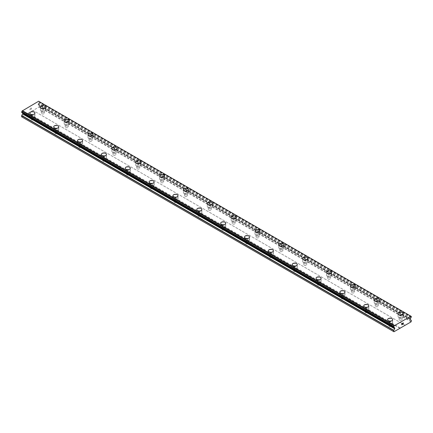 <?xml version="1.0" encoding="UTF-8"?>
<svg xmlns="http://www.w3.org/2000/svg" width="433" height="433" viewBox="0 0 433 433"><rect width="100%" height="100%" fill="white"/><g stroke="black" fill="none" stroke-linecap="round" stroke-linejoin="round"><path stroke-width="0.32" stroke-dasharray="2.17 1.62" d="M41.801 113.722A1.515 0.877 0 0 0 43.457 113.911A1.515 0.877 0 0 0 44.393 113.1A1.515 0.877 0 0 0 43.95 112.483A1.515 0.877 0 0 0 42.293 112.293A1.515 0.877 0 0 0 41.357 113.1A1.515 0.877 0 0 0 41.801 113.722M41.801 110.583A1.515 0.877 0 0 0 43.457 110.772A1.515 0.877 0 0 0 44.393 109.96A1.515 0.877 0 0 0 43.95 109.343A1.515 0.877 0 0 0 42.293 109.154A1.515 0.877 0 0 0 41.357 109.96A1.515 0.877 0 0 0 41.801 110.583M45.405 107.048L45.405 107.043A2.528 1.461 180 0 1 45.405 107.048A2.528 1.461 180 0 1 43.847 108.396A2.528 1.461 180 0 1 41.086 108.082A2.528 1.461 180 0 1 40.345 107.048A2.528 1.461 180 0 1 40.345 107.043L40.345 107.048M65.654 127.491A1.515 0.877 0 0 0 67.304 127.681A1.515 0.877 0 0 0 68.241 126.869A1.515 0.877 0 0 0 67.797 126.252A1.515 0.877 0 0 0 66.146 126.063A1.515 0.877 0 0 0 65.21 126.869A1.515 0.877 0 0 0 65.654 127.491M65.654 124.352A1.515 0.877 0 0 0 67.304 124.542A1.515 0.877 0 0 0 68.241 123.73A1.515 0.877 0 0 0 67.797 123.113A1.515 0.877 0 0 0 66.146 122.923A1.515 0.877 0 0 0 65.21 123.73A1.515 0.877 0 0 0 65.654 124.352M69.253 120.818L69.253 120.812A2.528 1.461 180 0 1 69.253 120.818A2.528 1.461 180 0 1 67.694 122.166A2.528 1.461 180 0 1 64.939 121.852A2.528 1.461 180 0 1 64.198 120.818A2.528 1.461 180 0 1 64.198 120.812L64.198 120.812M89.501 141.261A1.515 0.877 0 0 0 91.157 141.45A1.515 0.877 0 0 0 92.094 140.638A1.515 0.877 0 0 0 91.65 140.021A1.515 0.877 0 0 0 89.994 139.832A1.515 0.877 0 0 0 89.057 140.638A1.515 0.877 0 0 0 89.501 141.261M89.501 138.122A1.515 0.877 0 0 0 91.157 138.311A1.515 0.877 0 0 0 92.094 137.499A1.515 0.877 0 0 0 91.65 136.882A1.515 0.877 0 0 0 89.994 136.693A1.515 0.877 0 0 0 89.057 137.499A1.515 0.877 0 0 0 89.501 138.122M93.106 134.587L93.106 134.582A2.528 1.461 180 0 1 93.106 134.587A2.528 1.461 180 0 1 91.542 135.935A2.528 1.461 180 0 1 88.787 135.621A2.528 1.461 180 0 1 88.045 134.587A2.528 1.461 180 0 1 88.045 134.582L88.045 134.582M113.349 155.03A1.515 0.877 0 0 0 115.005 155.22A1.515 0.877 0 0 0 115.941 154.408A1.515 0.877 0 0 0 115.497 153.791A1.515 0.877 0 0 0 113.841 153.601A1.515 0.877 0 0 0 112.905 154.408A1.515 0.877 0 0 0 113.349 155.03M113.349 151.891A1.515 0.877 0 0 0 115.005 152.08A1.515 0.877 0 0 0 115.941 151.269A1.515 0.877 0 0 0 115.497 150.652A1.515 0.877 0 0 0 113.841 150.462A1.515 0.877 0 0 0 112.905 151.269A1.515 0.877 0 0 0 113.349 151.891M116.953 148.357L116.953 148.351A2.528 1.461 180 0 1 116.953 148.357A2.528 1.461 180 0 1 115.394 149.704A2.528 1.461 180 0 1 112.634 149.39A2.528 1.461 180 0 1 111.893 148.357A2.528 1.461 180 0 1 111.893 148.351L111.893 148.351M137.201 168.8A1.515 0.877 0 0 0 138.852 168.989A1.515 0.877 0 0 0 139.794 168.177A1.515 0.877 0 0 0 139.345 167.56A1.515 0.877 0 0 0 137.694 167.371A1.515 0.877 0 0 0 136.758 168.177A1.515 0.877 0 0 0 137.201 168.8M137.201 165.66A1.515 0.877 0 0 0 138.852 165.85A1.515 0.877 0 0 0 139.794 165.038A1.515 0.877 0 0 0 139.345 164.421A1.515 0.877 0 0 0 137.694 164.231A1.515 0.877 0 0 0 136.758 165.038A1.515 0.877 0 0 0 137.201 165.66M140.801 162.126L140.801 162.121A2.528 1.461 180 0 1 140.801 162.126A2.528 1.461 180 0 1 139.242 163.474A2.528 1.461 180 0 1 136.487 163.16A2.528 1.461 180 0 1 135.746 162.126A2.528 1.461 180 0 1 135.746 162.121L135.746 162.121M161.049 182.569A1.515 0.877 0 0 0 162.705 182.758A1.515 0.877 0 0 0 163.642 181.947A1.515 0.877 0 0 0 163.198 181.33A1.515 0.877 0 0 0 161.541 181.14A1.515 0.877 0 0 0 160.605 181.947A1.515 0.877 0 0 0 161.049 182.569M161.049 179.43A1.515 0.877 0 0 0 162.705 179.619A1.515 0.877 0 0 0 163.642 178.807A1.515 0.877 0 0 0 163.198 178.19A1.515 0.877 0 0 0 161.541 178.001A1.515 0.877 0 0 0 160.605 178.807A1.515 0.877 0 0 0 161.049 179.43M164.654 175.895L164.654 175.89A2.528 1.461 180 0 1 164.654 175.895A2.528 1.461 180 0 1 163.089 177.243A2.528 1.461 180 0 1 160.334 176.929A2.528 1.461 180 0 1 159.593 175.895A2.528 1.461 180 0 1 159.593 175.89L159.593 175.895M184.902 196.338A1.515 0.877 0 0 0 186.553 196.528A1.515 0.877 0 0 0 187.489 195.716A1.515 0.877 0 0 0 187.045 195.099A1.515 0.877 0 0 0 185.394 194.91A1.515 0.877 0 0 0 184.453 195.716A1.515 0.877 0 0 0 184.902 196.338M184.902 193.199A1.515 0.877 0 0 0 186.553 193.389A1.515 0.877 0 0 0 187.489 192.577A1.515 0.877 0 0 0 187.045 191.96A1.515 0.877 0 0 0 185.394 191.77A1.515 0.877 0 0 0 184.453 192.577A1.515 0.877 0 0 0 184.902 193.199M188.501 189.665L188.501 189.659A2.528 1.461 180 0 1 188.501 189.665A2.528 1.461 180 0 1 186.942 191.013A2.528 1.461 180 0 1 184.182 190.699A2.528 1.461 180 0 1 183.44 189.665A2.528 1.461 180 0 1 183.44 189.659L183.44 189.659M208.749 210.108A1.515 0.877 0 0 0 210.406 210.297A1.515 0.877 0 0 0 211.342 209.485A1.515 0.877 0 0 0 210.898 208.868A1.515 0.877 0 0 0 209.242 208.679A1.515 0.877 0 0 0 208.305 209.485A1.515 0.877 0 0 0 208.749 210.108M208.749 206.969A1.515 0.877 0 0 0 210.406 207.158A1.515 0.877 0 0 0 211.342 206.346A1.515 0.877 0 0 0 210.898 205.729A1.515 0.877 0 0 0 209.242 205.54A1.515 0.877 0 0 0 208.305 206.346A1.515 0.877 0 0 0 208.749 206.969M212.354 203.434L212.354 203.429A2.528 1.461 180 0 1 212.354 203.434A2.528 1.461 180 0 1 210.79 204.782A2.528 1.461 180 0 1 208.035 204.468A2.528 1.461 180 0 1 207.293 203.434A2.528 1.461 180 0 1 207.293 203.429L207.293 203.429M232.597 223.877A1.515 0.877 0 0 0 234.253 224.067A1.515 0.877 0 0 0 235.189 223.255A1.515 0.877 0 0 0 234.746 222.638A1.515 0.877 0 0 0 233.089 222.448A1.515 0.877 0 0 0 232.153 223.255A1.515 0.877 0 0 0 232.597 223.877M232.597 220.738A1.515 0.877 0 0 0 234.253 220.927A1.515 0.877 0 0 0 235.189 220.116A1.515 0.877 0 0 0 234.746 219.499A1.515 0.877 0 0 0 233.089 219.309A1.515 0.877 0 0 0 232.153 220.116A1.515 0.877 0 0 0 232.597 220.738M236.201 217.204L236.201 217.198A2.528 1.461 180 0 1 236.201 217.204A2.528 1.461 180 0 1 234.637 218.551A2.528 1.461 180 0 1 231.882 218.237A2.528 1.461 180 0 1 231.141 217.204A2.528 1.461 180 0 1 231.141 217.198L231.141 217.198M256.45 237.647A1.515 0.877 0 0 0 258.1 237.836A1.515 0.877 0 0 0 259.037 237.024A1.515 0.877 0 0 0 258.593 236.407A1.515 0.877 0 0 0 256.942 236.218A1.515 0.877 0 0 0 256.006 237.024A1.515 0.877 0 0 0 256.45 237.647M256.45 234.507A1.515 0.877 0 0 0 258.1 234.697A1.515 0.877 0 0 0 259.037 233.885A1.515 0.877 0 0 0 258.593 233.268A1.515 0.877 0 0 0 256.942 233.073A1.515 0.877 0 0 0 256.006 233.885A1.515 0.877 0 0 0 256.45 234.507M260.049 230.973L260.049 230.968A2.528 1.461 180 0 1 260.049 230.973A2.528 1.461 180 0 1 258.49 232.321A2.528 1.461 180 0 1 255.73 232.007A2.528 1.461 180 0 1 254.994 230.973A2.528 1.461 180 0 1 254.994 230.968L254.994 230.968M280.297 251.416A1.515 0.877 0 0 0 281.953 251.605A1.515 0.877 0 0 0 282.89 250.794A1.515 0.877 0 0 0 282.446 250.177A1.515 0.877 0 0 0 280.79 249.987A1.515 0.877 0 0 0 279.853 250.794A1.515 0.877 0 0 0 280.297 251.416M280.297 248.277A1.515 0.877 0 0 0 281.953 248.466A1.515 0.877 0 0 0 282.89 247.654A1.515 0.877 0 0 0 282.446 247.037A1.515 0.877 0 0 0 280.79 246.842A1.515 0.877 0 0 0 279.853 247.654A1.515 0.877 0 0 0 280.297 248.277M283.902 244.742L283.902 244.737A2.528 1.461 180 0 1 283.902 244.742A2.528 1.461 180 0 1 282.338 246.09A2.528 1.461 180 0 1 279.583 245.776A2.528 1.461 180 0 1 278.841 244.742A2.528 1.461 180 0 1 278.841 244.737L278.841 244.742M304.145 265.185A1.515 0.877 0 0 0 305.801 265.375A1.515 0.877 0 0 0 306.737 264.563A1.515 0.877 0 0 0 306.293 263.946A1.515 0.877 0 0 0 304.637 263.757A1.515 0.877 0 0 0 303.701 264.563A1.515 0.877 0 0 0 304.145 265.185M304.145 262.046A1.515 0.877 0 0 0 305.801 262.236A1.515 0.877 0 0 0 306.737 261.424A1.515 0.877 0 0 0 306.293 260.807A1.515 0.877 0 0 0 304.637 260.612A1.515 0.877 0 0 0 303.701 261.424A1.515 0.877 0 0 0 304.145 262.046M307.749 258.512L307.749 258.506A2.528 1.461 180 0 1 307.749 258.512A2.528 1.461 180 0 1 306.191 259.86A2.528 1.461 180 0 1 303.43 259.546A2.528 1.461 180 0 1 302.689 258.512A2.528 1.461 180 0 1 302.689 258.506L302.689 258.506M327.998 278.955A1.515 0.877 0 0 0 329.648 279.144A1.515 0.877 0 0 0 330.585 278.332A1.515 0.877 0 0 0 330.141 277.715A1.515 0.877 0 0 0 328.49 277.526A1.515 0.877 0 0 0 327.554 278.332A1.515 0.877 0 0 0 327.998 278.955M327.998 275.816A1.515 0.877 0 0 0 329.648 276.005A1.515 0.877 0 0 0 330.585 275.193A1.515 0.877 0 0 0 330.141 274.576A1.515 0.877 0 0 0 328.49 274.381A1.515 0.877 0 0 0 327.554 275.193A1.515 0.877 0 0 0 327.998 275.816M331.597 272.281L331.597 272.276A2.528 1.461 180 0 1 331.597 272.281A2.528 1.461 180 0 1 330.038 273.629A2.528 1.461 180 0 1 327.283 273.315A2.528 1.461 180 0 1 326.542 272.281A2.528 1.461 180 0 1 326.542 272.276L326.542 272.276M351.845 292.724A1.515 0.877 0 0 0 353.501 292.914A1.515 0.877 0 0 0 354.438 292.102A1.515 0.877 0 0 0 353.994 291.485A1.515 0.877 0 0 0 352.338 291.295A1.515 0.877 0 0 0 351.401 292.102A1.515 0.877 0 0 0 351.845 292.724M351.845 289.585A1.515 0.877 0 0 0 353.501 289.774A1.515 0.877 0 0 0 354.438 288.963A1.515 0.877 0 0 0 353.994 288.346A1.515 0.877 0 0 0 352.338 288.151A1.515 0.877 0 0 0 351.401 288.963A1.515 0.877 0 0 0 351.845 289.585M355.45 286.051L355.45 286.045A2.528 1.461 180 0 1 355.45 286.051A2.528 1.461 180 0 1 353.885 287.398A2.528 1.461 180 0 1 351.131 287.084A2.528 1.461 180 0 1 350.389 286.051A2.528 1.461 180 0 1 350.389 286.045L350.389 286.045M375.692 306.494A1.515 0.877 0 0 0 377.349 306.683A1.515 0.877 0 0 0 378.285 305.871A1.515 0.877 0 0 0 377.841 305.254A1.515 0.877 0 0 0 376.185 305.059A1.515 0.877 0 0 0 375.249 305.871A1.515 0.877 0 0 0 375.692 306.494M375.692 303.354A1.515 0.877 0 0 0 377.349 303.544A1.515 0.877 0 0 0 378.285 302.732A1.515 0.877 0 0 0 377.841 302.115A1.515 0.877 0 0 0 376.185 301.92A1.515 0.877 0 0 0 375.249 302.732A1.515 0.877 0 0 0 375.692 303.354M379.297 299.82L379.297 299.815A2.528 1.461 180 0 1 379.297 299.82A2.528 1.461 180 0 1 377.738 301.168A2.528 1.461 180 0 1 374.978 300.854A2.528 1.461 180 0 1 374.236 299.82A2.528 1.461 180 0 1 374.236 299.815L374.236 299.815M399.545 320.263A1.515 0.877 0 0 0 401.196 320.452A1.515 0.877 0 0 0 402.138 319.641A1.515 0.877 0 0 0 401.689 319.024A1.515 0.877 0 0 0 400.038 318.829A1.515 0.877 0 0 0 399.102 319.641A1.515 0.877 0 0 0 399.545 320.263M399.545 317.124A1.515 0.877 0 0 0 401.196 317.313A1.515 0.877 0 0 0 402.138 316.501A1.515 0.877 0 0 0 401.689 315.884A1.515 0.877 0 0 0 400.038 315.689A1.515 0.877 0 0 0 399.102 316.501A1.515 0.877 0 0 0 399.545 317.124M403.15 313.589L403.15 313.584A2.528 1.461 180 0 1 403.15 313.589A2.528 1.461 180 0 1 401.586 314.937A2.528 1.461 180 0 1 398.831 314.623A2.528 1.461 180 0 1 398.089 313.589A2.528 1.461 180 0 1 398.089 313.584L398.089 313.589M31.311 119.779A1.515 0.877 0 0 0 32.962 119.968A1.515 0.877 0 0 0 33.898 119.162A1.515 0.877 0 0 0 33.455 118.539A1.515 0.877 0 0 0 31.804 118.35A1.515 0.877 0 0 0 30.862 119.162A1.515 0.877 0 0 0 31.311 119.779M31.311 116.639A1.515 0.877 0 0 0 32.962 116.829A1.515 0.877 0 0 0 33.898 116.022A1.515 0.877 0 0 0 33.455 115.4A1.515 0.877 0 0 0 31.804 115.21A1.515 0.877 0 0 0 30.862 116.022A1.515 0.877 0 0 0 31.311 116.639M34.911 113.105L34.911 113.105A2.528 1.461 180 0 1 33.352 114.453A2.528 1.461 180 0 1 30.591 114.139A2.528 1.461 180 0 1 29.85 113.105L29.85 113.1M55.159 133.548A1.515 0.877 0 0 0 56.815 133.737A1.515 0.877 0 0 0 57.751 132.931A1.515 0.877 0 0 0 57.308 132.309A1.515 0.877 0 0 0 55.651 132.119A1.515 0.877 0 0 0 54.715 132.931A1.515 0.877 0 0 0 55.159 133.548M55.159 130.409A1.515 0.877 0 0 0 56.815 130.598A1.515 0.877 0 0 0 57.751 129.786A1.515 0.877 0 0 0 57.308 129.169A1.515 0.877 0 0 0 55.651 128.98A1.515 0.877 0 0 0 54.715 129.786A1.515 0.877 0 0 0 55.159 130.409M58.764 126.874L58.764 126.874A2.528 1.461 180 0 1 57.199 128.222A2.528 1.461 180 0 1 54.444 127.908A2.528 1.461 180 0 1 53.703 126.874L53.703 126.869M79.006 147.317A1.515 0.877 0 0 0 80.662 147.507A1.515 0.877 0 0 0 81.599 146.7A1.515 0.877 0 0 0 81.155 146.078A1.515 0.877 0 0 0 79.499 145.889A1.515 0.877 0 0 0 78.562 146.7A1.515 0.877 0 0 0 79.006 147.317M79.006 144.178A1.515 0.877 0 0 0 80.662 144.368A1.515 0.877 0 0 0 81.599 143.556A1.515 0.877 0 0 0 81.155 142.939A1.515 0.877 0 0 0 79.499 142.749A1.515 0.877 0 0 0 78.562 143.556A1.515 0.877 0 0 0 79.006 144.178M82.611 140.644L82.611 140.644A2.528 1.461 180 0 1 81.047 141.992A2.528 1.461 180 0 1 78.292 141.678A2.528 1.461 180 0 1 77.55 140.644L77.55 140.638M102.859 161.087A1.515 0.877 0 0 0 104.51 161.276A1.515 0.877 0 0 0 105.446 160.47A1.515 0.877 0 0 0 105.002 159.847A1.515 0.877 0 0 0 103.352 159.658A1.515 0.877 0 0 0 102.415 160.47A1.515 0.877 0 0 0 102.859 161.087M102.859 157.948A1.515 0.877 0 0 0 104.51 158.137A1.515 0.877 0 0 0 105.446 157.325A1.515 0.877 0 0 0 105.002 156.708A1.515 0.877 0 0 0 103.352 156.519A1.515 0.877 0 0 0 102.415 157.325A1.515 0.877 0 0 0 102.859 157.948M106.458 154.413L106.458 154.413A2.528 1.461 180 0 1 104.9 155.761A2.528 1.461 180 0 1 102.139 155.447A2.528 1.461 180 0 1 101.403 154.413L101.403 154.408M126.707 174.856A1.515 0.877 0 0 0 128.363 175.046A1.515 0.877 0 0 0 129.299 174.239A1.515 0.877 0 0 0 128.855 173.617A1.515 0.877 0 0 0 127.199 173.427A1.515 0.877 0 0 0 126.263 174.239A1.515 0.877 0 0 0 126.707 174.856M126.707 171.717A1.515 0.877 0 0 0 128.363 171.906A1.515 0.877 0 0 0 129.299 171.095A1.515 0.877 0 0 0 128.855 170.478A1.515 0.877 0 0 0 127.199 170.288A1.515 0.877 0 0 0 126.263 171.095A1.515 0.877 0 0 0 126.707 171.717M130.311 168.177L130.311 168.183A2.528 1.461 180 0 1 128.747 169.53A2.528 1.461 180 0 1 125.992 169.216A2.528 1.461 180 0 1 125.251 168.183L125.251 168.177M150.554 188.626A1.515 0.877 0 0 0 152.21 188.815A1.515 0.877 0 0 0 153.147 188.009A1.515 0.877 0 0 0 152.703 187.386A1.515 0.877 0 0 0 151.047 187.197A1.515 0.877 0 0 0 150.11 188.009A1.515 0.877 0 0 0 150.554 188.626M150.554 185.486A1.515 0.877 0 0 0 152.21 185.676A1.515 0.877 0 0 0 153.147 184.864A1.515 0.877 0 0 0 152.703 184.247A1.515 0.877 0 0 0 151.047 184.057A1.515 0.877 0 0 0 150.11 184.864A1.515 0.877 0 0 0 150.554 185.486M154.159 181.952L154.159 181.952A2.528 1.461 180 0 1 152.6 183.3A2.528 1.461 180 0 1 149.84 182.986A2.528 1.461 180 0 1 149.098 181.952L149.098 181.947M174.407 202.395A1.515 0.877 0 0 0 176.058 202.584A1.515 0.877 0 0 0 176.994 201.773A1.515 0.877 0 0 0 176.55 201.156A1.515 0.877 0 0 0 174.9 200.966A1.515 0.877 0 0 0 173.963 201.773A1.515 0.877 0 0 0 174.407 202.395M174.407 199.256A1.515 0.877 0 0 0 176.058 199.445A1.515 0.877 0 0 0 176.994 198.633A1.515 0.877 0 0 0 176.55 198.016A1.515 0.877 0 0 0 174.9 197.827A1.515 0.877 0 0 0 173.963 198.633A1.515 0.877 0 0 0 174.407 199.256M178.006 195.721L178.006 195.721A2.528 1.461 180 0 1 176.447 197.069A2.528 1.461 180 0 1 173.693 196.755A2.528 1.461 180 0 1 172.951 195.721L172.951 195.716M198.254 216.164A1.515 0.877 0 0 0 199.911 216.354A1.515 0.877 0 0 0 200.847 215.542A1.515 0.877 0 0 0 200.403 214.925A1.515 0.877 0 0 0 198.747 214.736A1.515 0.877 0 0 0 197.811 215.542A1.515 0.877 0 0 0 198.254 216.164M198.254 213.025A1.515 0.877 0 0 0 199.911 213.215A1.515 0.877 0 0 0 200.847 212.403A1.515 0.877 0 0 0 200.403 211.786A1.515 0.877 0 0 0 198.747 211.596A1.515 0.877 0 0 0 197.811 212.403A1.515 0.877 0 0 0 198.254 213.025M201.859 209.491L201.859 209.491A2.528 1.461 180 0 1 200.295 210.839A2.528 1.461 180 0 1 197.54 210.525A2.528 1.461 180 0 1 196.799 209.491L196.799 209.485M222.102 229.934A1.515 0.877 0 0 0 223.758 230.123A1.515 0.877 0 0 0 224.695 229.311A1.515 0.877 0 0 0 224.251 228.694A1.515 0.877 0 0 0 222.594 228.505A1.515 0.877 0 0 0 221.658 229.311A1.515 0.877 0 0 0 222.102 229.934M222.102 226.795A1.515 0.877 0 0 0 223.758 226.984A1.515 0.877 0 0 0 224.695 226.172A1.515 0.877 0 0 0 224.251 225.555A1.515 0.877 0 0 0 222.594 225.366A1.515 0.877 0 0 0 221.658 226.172A1.515 0.877 0 0 0 222.102 226.795M225.707 223.26L225.707 223.26A2.528 1.461 180 0 1 224.148 224.608A2.528 1.461 180 0 1 221.387 224.294A2.528 1.461 180 0 1 220.646 223.26L220.646 223.255M245.955 243.703A1.515 0.877 0 0 0 247.606 243.893A1.515 0.877 0 0 0 248.547 243.081A1.515 0.877 0 0 0 248.098 242.464A1.515 0.877 0 0 0 246.447 242.274A1.515 0.877 0 0 0 245.511 243.081A1.515 0.877 0 0 0 245.955 243.703M245.955 240.564A1.515 0.877 0 0 0 247.606 240.753A1.515 0.877 0 0 0 248.547 239.942A1.515 0.877 0 0 0 248.098 239.325A1.515 0.877 0 0 0 246.447 239.135A1.515 0.877 0 0 0 245.511 239.942A1.515 0.877 0 0 0 245.955 240.564M249.56 237.024L249.56 237.03A2.528 1.461 180 0 1 247.995 238.377A2.528 1.461 180 0 1 245.24 238.063A2.528 1.461 180 0 1 244.499 237.03L244.499 237.024M269.802 257.473A1.515 0.877 0 0 0 271.459 257.662A1.515 0.877 0 0 0 272.395 256.85A1.515 0.877 0 0 0 271.951 256.233A1.515 0.877 0 0 0 270.295 256.044A1.515 0.877 0 0 0 269.358 256.85A1.515 0.877 0 0 0 269.802 257.473M269.802 254.333A1.515 0.877 0 0 0 271.459 254.523A1.515 0.877 0 0 0 272.395 253.711A1.515 0.877 0 0 0 271.951 253.094A1.515 0.877 0 0 0 270.295 252.904A1.515 0.877 0 0 0 269.358 253.711A1.515 0.877 0 0 0 269.802 254.333M273.407 250.799L273.407 250.799A2.528 1.461 180 0 1 271.843 252.147A2.528 1.461 180 0 1 269.088 251.833A2.528 1.461 180 0 1 268.346 250.799L268.346 250.794M293.655 271.242A1.515 0.877 0 0 0 295.306 271.431A1.515 0.877 0 0 0 296.242 270.62A1.515 0.877 0 0 0 295.799 270.003A1.515 0.877 0 0 0 294.148 269.813A1.515 0.877 0 0 0 293.206 270.62A1.515 0.877 0 0 0 293.655 271.242M293.655 268.103A1.515 0.877 0 0 0 295.306 268.292A1.515 0.877 0 0 0 296.242 267.48A1.515 0.877 0 0 0 295.799 266.863A1.515 0.877 0 0 0 294.148 266.674A1.515 0.877 0 0 0 293.206 267.48A1.515 0.877 0 0 0 293.655 268.103M297.255 264.568L297.255 264.568A2.528 1.461 180 0 1 295.696 265.916A2.528 1.461 180 0 1 292.935 265.602A2.528 1.461 180 0 1 292.199 264.568L292.199 264.563M317.503 285.011A1.515 0.877 0 0 0 319.159 285.201A1.515 0.877 0 0 0 320.095 284.389A1.515 0.877 0 0 0 319.651 283.772A1.515 0.877 0 0 0 317.995 283.583A1.515 0.877 0 0 0 317.059 284.389A1.515 0.877 0 0 0 317.503 285.011M317.503 281.872A1.515 0.877 0 0 0 319.159 282.062A1.515 0.877 0 0 0 320.095 281.25A1.515 0.877 0 0 0 319.651 280.633A1.515 0.877 0 0 0 317.995 280.443A1.515 0.877 0 0 0 317.059 281.25A1.515 0.877 0 0 0 317.503 281.872M321.107 278.338L321.107 278.338A2.528 1.461 180 0 1 319.543 279.686A2.528 1.461 180 0 1 316.788 279.372A2.528 1.461 180 0 1 316.047 278.338L316.047 278.332M341.35 298.781A1.515 0.877 0 0 0 343.006 298.97A1.515 0.877 0 0 0 343.943 298.158A1.515 0.877 0 0 0 343.499 297.541A1.515 0.877 0 0 0 341.843 297.352A1.515 0.877 0 0 0 340.906 298.158A1.515 0.877 0 0 0 341.35 298.781M341.35 295.642A1.515 0.877 0 0 0 343.006 295.831A1.515 0.877 0 0 0 343.943 295.019A1.515 0.877 0 0 0 343.499 294.402A1.515 0.877 0 0 0 341.843 294.213A1.515 0.877 0 0 0 340.906 295.019A1.515 0.877 0 0 0 341.35 295.642M344.955 292.107L344.955 292.107A2.528 1.461 180 0 1 343.391 293.455A2.528 1.461 180 0 1 340.636 293.141A2.528 1.461 180 0 1 339.894 292.107L339.894 292.102M365.203 312.55A1.515 0.877 0 0 0 366.854 312.74A1.515 0.877 0 0 0 367.79 311.928A1.515 0.877 0 0 0 367.346 311.311A1.515 0.877 0 0 0 365.696 311.121A1.515 0.877 0 0 0 364.759 311.928A1.515 0.877 0 0 0 365.203 312.55M365.203 309.411A1.515 0.877 0 0 0 366.854 309.6A1.515 0.877 0 0 0 367.79 308.789A1.515 0.877 0 0 0 367.346 308.172A1.515 0.877 0 0 0 365.696 307.982A1.515 0.877 0 0 0 364.759 308.789A1.515 0.877 0 0 0 365.203 309.411M368.802 305.871L368.802 305.877A2.528 1.461 180 0 1 367.244 307.224A2.528 1.461 180 0 1 364.483 306.91A2.528 1.461 180 0 1 363.747 305.877L363.747 305.871M389.05 326.32A1.515 0.877 0 0 0 390.707 326.509A1.515 0.877 0 0 0 391.643 325.697A1.515 0.877 0 0 0 391.199 325.08A1.515 0.877 0 0 0 389.543 324.891A1.515 0.877 0 0 0 388.607 325.697A1.515 0.877 0 0 0 389.05 326.32M389.05 323.18A1.515 0.877 0 0 0 390.707 323.37A1.515 0.877 0 0 0 391.643 322.558A1.515 0.877 0 0 0 391.199 321.941A1.515 0.877 0 0 0 389.543 321.751A1.515 0.877 0 0 0 388.607 322.558A1.515 0.877 0 0 0 389.05 323.18M392.655 319.646L392.655 319.646A2.528 1.461 180 0 1 391.091 320.994A2.528 1.461 180 0 1 388.336 320.68A2.528 1.461 180 0 1 387.595 319.646L387.595 319.641M388.336 323.592A2.528 1.461 0 0 0 391.091 323.911A2.528 1.461 0 0 0 392.655 322.558A2.528 1.461 0 0 0 391.914 321.53A2.528 1.461 0 0 0 389.153 321.21A2.528 1.461 0 0 0 387.595 322.558A2.528 1.461 0 0 0 388.336 323.592M388.336 320.956A2.528 1.461 0 0 0 391.091 321.27A2.528 1.461 0 0 0 392.655 319.922A2.528 1.461 0 0 0 391.914 318.888A2.528 1.461 0 0 0 389.153 318.574A2.528 1.461 0 0 0 387.595 319.922A2.528 1.461 0 0 0 388.336 320.956M364.483 309.822A2.528 1.461 0 0 0 367.244 310.142A2.528 1.461 0 0 0 368.802 308.789A2.528 1.461 0 0 0 368.061 307.76A2.528 1.461 0 0 0 365.306 307.441A2.528 1.461 0 0 0 363.747 308.789A2.528 1.461 0 0 0 364.483 309.822M364.483 307.186A2.528 1.461 0 0 0 367.244 307.5A2.528 1.461 0 0 0 368.802 306.153A2.528 1.461 0 0 0 368.061 305.119A2.528 1.461 0 0 0 365.306 304.805A2.528 1.461 0 0 0 363.747 306.153A2.528 1.461 0 0 0 364.483 307.186M340.636 296.053A2.528 1.461 0 0 0 343.391 296.372A2.528 1.461 0 0 0 344.955 295.019A2.528 1.461 0 0 0 344.213 293.991A2.528 1.461 0 0 0 341.458 293.671A2.528 1.461 0 0 0 339.894 295.019A2.528 1.461 0 0 0 340.636 296.053M340.636 293.417A2.528 1.461 0 0 0 343.391 293.731A2.528 1.461 0 0 0 344.955 292.383A2.528 1.461 0 0 0 344.213 291.349A2.528 1.461 0 0 0 341.458 291.036A2.528 1.461 0 0 0 339.894 292.383A2.528 1.461 0 0 0 340.636 293.417M316.788 282.284A2.528 1.461 0 0 0 319.543 282.603A2.528 1.461 0 0 0 321.107 281.25A2.528 1.461 0 0 0 320.366 280.221A2.528 1.461 0 0 0 317.606 279.902A2.528 1.461 0 0 0 316.047 281.25A2.528 1.461 0 0 0 316.788 282.284M316.788 279.648A2.528 1.461 0 0 0 319.543 279.962A2.528 1.461 0 0 0 321.107 278.614A2.528 1.461 0 0 0 320.366 277.58A2.528 1.461 0 0 0 317.606 277.266A2.528 1.461 0 0 0 316.047 278.614A2.528 1.461 0 0 0 316.788 279.648M292.935 268.514A2.528 1.461 0 0 0 295.696 268.833A2.528 1.461 0 0 0 297.255 267.48A2.528 1.461 0 0 0 296.513 266.452A2.528 1.461 0 0 0 293.758 266.133A2.528 1.461 0 0 0 292.199 267.48A2.528 1.461 0 0 0 292.935 268.514M292.935 265.878A2.528 1.461 0 0 0 295.696 266.192A2.528 1.461 0 0 0 297.255 264.844A2.528 1.461 0 0 0 296.513 263.811A2.528 1.461 0 0 0 293.758 263.497A2.528 1.461 0 0 0 292.199 264.844A2.528 1.461 0 0 0 292.935 265.878M269.088 254.745A2.528 1.461 0 0 0 271.843 255.064A2.528 1.461 0 0 0 273.407 253.711A2.528 1.461 0 0 0 272.666 252.683A2.528 1.461 0 0 0 269.911 252.363A2.528 1.461 0 0 0 268.346 253.711A2.528 1.461 0 0 0 269.088 254.745M269.088 252.109A2.528 1.461 0 0 0 271.843 252.423A2.528 1.461 0 0 0 273.407 251.075A2.528 1.461 0 0 0 272.666 250.041A2.528 1.461 0 0 0 269.911 249.727A2.528 1.461 0 0 0 268.346 251.075A2.528 1.461 0 0 0 269.088 252.109M245.24 240.975A2.528 1.461 0 0 0 247.995 241.295A2.528 1.461 0 0 0 249.56 239.942A2.528 1.461 0 0 0 248.818 238.913A2.528 1.461 0 0 0 246.058 238.594A2.528 1.461 0 0 0 244.499 239.942A2.528 1.461 0 0 0 245.24 240.975M245.24 238.339A2.528 1.461 0 0 0 247.995 238.653A2.528 1.461 0 0 0 249.56 237.306A2.528 1.461 0 0 0 248.818 236.272A2.528 1.461 0 0 0 246.058 235.958A2.528 1.461 0 0 0 244.499 237.306A2.528 1.461 0 0 0 245.24 238.339M221.387 227.206A2.528 1.461 0 0 0 224.148 227.525A2.528 1.461 0 0 0 225.707 226.172A2.528 1.461 0 0 0 224.965 225.144A2.528 1.461 0 0 0 222.21 224.824A2.528 1.461 0 0 0 220.646 226.172A2.528 1.461 0 0 0 221.387 227.206M221.387 224.57A2.528 1.461 0 0 0 224.148 224.884A2.528 1.461 0 0 0 225.707 223.536A2.528 1.461 0 0 0 224.965 222.502A2.528 1.461 0 0 0 222.21 222.189A2.528 1.461 0 0 0 220.646 223.536A2.528 1.461 0 0 0 221.387 224.57M197.54 213.437A2.528 1.461 0 0 0 200.295 213.756A2.528 1.461 0 0 0 201.859 212.403A2.528 1.461 0 0 0 201.118 211.374A2.528 1.461 0 0 0 198.363 211.055A2.528 1.461 0 0 0 196.799 212.403A2.528 1.461 0 0 0 197.54 213.437M197.54 210.801A2.528 1.461 0 0 0 200.295 211.115A2.528 1.461 0 0 0 201.859 209.767A2.528 1.461 0 0 0 201.118 208.733A2.528 1.461 0 0 0 198.363 208.419A2.528 1.461 0 0 0 196.799 209.767A2.528 1.461 0 0 0 197.54 210.801M173.693 199.667A2.528 1.461 0 0 0 176.447 199.986A2.528 1.461 0 0 0 178.006 198.633A2.528 1.461 0 0 0 177.27 197.605A2.528 1.461 0 0 0 174.51 197.286A2.528 1.461 0 0 0 172.951 198.633A2.528 1.461 0 0 0 173.693 199.667M173.693 197.031A2.528 1.461 0 0 0 176.447 197.345A2.528 1.461 0 0 0 178.006 195.997A2.528 1.461 0 0 0 177.27 194.964A2.528 1.461 0 0 0 174.51 194.65A2.528 1.461 0 0 0 172.951 195.997A2.528 1.461 0 0 0 173.693 197.031M149.84 185.898A2.528 1.461 0 0 0 152.6 186.217A2.528 1.461 0 0 0 154.159 184.864A2.528 1.461 0 0 0 153.417 183.836A2.528 1.461 0 0 0 150.662 183.516A2.528 1.461 0 0 0 149.098 184.864A2.528 1.461 0 0 0 149.84 185.898M149.84 183.262A2.528 1.461 0 0 0 152.6 183.576A2.528 1.461 0 0 0 154.159 182.228A2.528 1.461 0 0 0 153.417 181.194A2.528 1.461 0 0 0 150.662 180.88A2.528 1.461 0 0 0 149.098 182.228A2.528 1.461 0 0 0 149.84 183.262M125.992 172.128A2.528 1.461 0 0 0 128.747 172.448A2.528 1.461 0 0 0 130.311 171.095A2.528 1.461 0 0 0 129.57 170.066A2.528 1.461 0 0 0 126.809 169.747A2.528 1.461 0 0 0 125.251 171.095A2.528 1.461 0 0 0 125.992 172.128M125.992 169.492A2.528 1.461 0 0 0 128.747 169.806A2.528 1.461 0 0 0 130.311 168.459A2.528 1.461 0 0 0 129.57 167.425A2.528 1.461 0 0 0 126.809 167.111A2.528 1.461 0 0 0 125.251 168.459A2.528 1.461 0 0 0 125.992 169.492M102.139 158.359A2.528 1.461 0 0 0 104.9 158.678A2.528 1.461 0 0 0 106.458 157.325A2.528 1.461 0 0 0 105.717 156.297A2.528 1.461 0 0 0 102.962 155.977A2.528 1.461 0 0 0 101.403 157.325A2.528 1.461 0 0 0 102.139 158.359M102.139 155.723A2.528 1.461 0 0 0 104.9 156.037A2.528 1.461 0 0 0 106.458 154.689A2.528 1.461 0 0 0 105.717 153.655A2.528 1.461 0 0 0 102.962 153.342A2.528 1.461 0 0 0 101.403 154.689A2.528 1.461 0 0 0 102.139 155.723M78.292 144.59A2.528 1.461 0 0 0 81.047 144.909A2.528 1.461 0 0 0 82.611 143.556A2.528 1.461 0 0 0 81.869 142.527A2.528 1.461 0 0 0 79.115 142.208A2.528 1.461 0 0 0 77.55 143.556A2.528 1.461 0 0 0 78.292 144.59M78.292 141.954A2.528 1.461 0 0 0 81.047 142.268A2.528 1.461 0 0 0 82.611 140.92A2.528 1.461 0 0 0 81.869 139.886A2.528 1.461 0 0 0 79.115 139.572A2.528 1.461 0 0 0 77.55 140.92A2.528 1.461 0 0 0 78.292 141.954M54.444 130.82A2.528 1.461 0 0 0 57.199 131.139A2.528 1.461 0 0 0 58.764 129.786A2.528 1.461 0 0 0 58.022 128.758A2.528 1.461 0 0 0 55.262 128.439A2.528 1.461 0 0 0 53.703 129.786A2.528 1.461 0 0 0 54.444 130.82M54.444 128.184A2.528 1.461 0 0 0 57.199 128.498A2.528 1.461 0 0 0 58.764 127.15A2.528 1.461 0 0 0 58.022 126.117A2.528 1.461 0 0 0 55.262 125.803A2.528 1.461 0 0 0 53.703 127.15A2.528 1.461 0 0 0 54.444 128.184M30.591 117.051A2.528 1.461 0 0 0 33.352 117.37A2.528 1.461 0 0 0 34.911 116.022A2.528 1.461 0 0 0 34.169 114.989A2.528 1.461 0 0 0 31.414 114.669A2.528 1.461 0 0 0 29.85 116.022A2.528 1.461 0 0 0 30.591 117.051M30.591 114.415A2.528 1.461 0 0 0 33.352 114.729A2.528 1.461 0 0 0 34.911 113.381A2.528 1.461 0 0 0 34.169 112.347A2.528 1.461 0 0 0 31.414 112.033A2.528 1.461 0 0 0 29.85 113.381A2.528 1.461 0 0 0 30.591 114.415M398.831 317.535A2.528 1.461 0 0 0 401.586 317.849A2.528 1.461 0 0 0 403.15 316.501A2.528 1.461 0 0 0 402.409 315.468A2.528 1.461 0 0 0 399.648 315.154A2.528 1.461 0 0 0 398.089 316.501A2.528 1.461 0 0 0 398.831 317.535M398.831 314.894A2.528 1.461 0 0 0 401.586 315.213A2.528 1.461 0 0 0 403.15 313.865A2.528 1.461 0 0 0 402.409 312.832A2.528 1.461 0 0 0 399.648 312.512A2.528 1.461 0 0 0 398.089 313.865A2.528 1.461 0 0 0 398.831 314.894M374.978 303.766A2.528 1.461 0 0 0 377.738 304.08A2.528 1.461 0 0 0 379.297 302.732A2.528 1.461 0 0 0 378.556 301.698A2.528 1.461 0 0 0 375.801 301.384A2.528 1.461 0 0 0 374.236 302.732A2.528 1.461 0 0 0 374.978 303.766M374.978 301.124A2.528 1.461 0 0 0 377.738 301.444A2.528 1.461 0 0 0 379.297 300.096A2.528 1.461 0 0 0 378.556 299.062A2.528 1.461 0 0 0 375.801 298.743A2.528 1.461 0 0 0 374.236 300.096A2.528 1.461 0 0 0 374.978 301.124M351.131 289.996A2.528 1.461 0 0 0 353.885 290.31A2.528 1.461 0 0 0 355.45 288.963A2.528 1.461 0 0 0 354.708 287.929A2.528 1.461 0 0 0 351.953 287.615A2.528 1.461 0 0 0 350.389 288.963A2.528 1.461 0 0 0 351.131 289.996M351.131 287.355A2.528 1.461 0 0 0 353.885 287.674A2.528 1.461 0 0 0 355.45 286.327A2.528 1.461 0 0 0 354.708 285.293A2.528 1.461 0 0 0 351.953 284.974A2.528 1.461 0 0 0 350.389 286.327A2.528 1.461 0 0 0 351.131 287.355M327.283 276.227A2.528 1.461 0 0 0 330.038 276.541A2.528 1.461 0 0 0 331.597 275.193A2.528 1.461 0 0 0 330.861 274.159A2.528 1.461 0 0 0 328.1 273.845A2.528 1.461 0 0 0 326.542 275.193A2.528 1.461 0 0 0 327.283 276.227M327.283 273.586A2.528 1.461 0 0 0 330.038 273.905A2.528 1.461 0 0 0 331.597 272.557A2.528 1.461 0 0 0 330.861 271.523A2.528 1.461 0 0 0 328.1 271.204A2.528 1.461 0 0 0 326.542 272.557A2.528 1.461 0 0 0 327.283 273.586M303.43 262.458A2.528 1.461 0 0 0 306.191 262.771A2.528 1.461 0 0 0 307.749 261.424A2.528 1.461 0 0 0 307.008 260.39A2.528 1.461 0 0 0 304.253 260.076A2.528 1.461 0 0 0 302.689 261.424A2.528 1.461 0 0 0 303.43 262.458M303.43 259.816A2.528 1.461 0 0 0 306.191 260.136A2.528 1.461 0 0 0 307.749 258.788A2.528 1.461 0 0 0 307.008 257.754A2.528 1.461 0 0 0 304.253 257.435A2.528 1.461 0 0 0 302.689 258.788A2.528 1.461 0 0 0 303.43 259.816M279.583 248.688A2.528 1.461 0 0 0 282.338 249.002A2.528 1.461 0 0 0 283.902 247.654A2.528 1.461 0 0 0 283.16 246.621A2.528 1.461 0 0 0 280.4 246.307A2.528 1.461 0 0 0 278.841 247.654A2.528 1.461 0 0 0 279.583 248.688M279.583 246.047A2.528 1.461 0 0 0 282.338 246.366A2.528 1.461 0 0 0 283.902 245.018A2.528 1.461 0 0 0 283.16 243.985A2.528 1.461 0 0 0 280.4 243.665A2.528 1.461 0 0 0 278.841 245.018A2.528 1.461 0 0 0 279.583 246.047M255.73 234.919A2.528 1.461 0 0 0 258.49 235.233A2.528 1.461 0 0 0 260.049 233.885A2.528 1.461 0 0 0 259.307 232.851A2.528 1.461 0 0 0 256.553 232.537A2.528 1.461 0 0 0 254.994 233.885A2.528 1.461 0 0 0 255.73 234.919M255.73 232.277A2.528 1.461 0 0 0 258.49 232.597A2.528 1.461 0 0 0 260.049 231.249A2.528 1.461 0 0 0 259.307 230.215A2.528 1.461 0 0 0 256.553 229.896A2.528 1.461 0 0 0 254.994 231.249A2.528 1.461 0 0 0 255.73 232.277M231.882 221.149A2.528 1.461 0 0 0 234.637 221.463A2.528 1.461 0 0 0 236.201 220.116A2.528 1.461 0 0 0 235.46 219.082A2.528 1.461 0 0 0 232.705 218.768A2.528 1.461 0 0 0 231.141 220.116A2.528 1.461 0 0 0 231.882 221.149M231.882 218.508A2.528 1.461 0 0 0 234.637 218.827A2.528 1.461 0 0 0 236.201 217.48A2.528 1.461 0 0 0 235.46 216.446A2.528 1.461 0 0 0 232.705 216.127A2.528 1.461 0 0 0 231.141 217.48A2.528 1.461 0 0 0 231.882 218.508M208.035 207.38A2.528 1.461 0 0 0 210.79 207.694A2.528 1.461 0 0 0 212.354 206.346A2.528 1.461 0 0 0 211.613 205.312A2.528 1.461 0 0 0 208.852 204.998A2.528 1.461 0 0 0 207.293 206.346A2.528 1.461 0 0 0 208.035 207.38M208.035 204.739A2.528 1.461 0 0 0 210.79 205.058A2.528 1.461 0 0 0 212.354 203.71A2.528 1.461 0 0 0 211.613 202.676A2.528 1.461 0 0 0 208.852 202.357A2.528 1.461 0 0 0 207.293 203.71A2.528 1.461 0 0 0 208.035 204.739M184.182 193.611A2.528 1.461 0 0 0 186.942 193.924A2.528 1.461 0 0 0 188.501 192.577A2.528 1.461 0 0 0 187.76 191.543A2.528 1.461 0 0 0 185.005 191.229A2.528 1.461 0 0 0 183.44 192.577A2.528 1.461 0 0 0 184.182 193.611M184.182 190.969A2.528 1.461 0 0 0 186.942 191.289A2.528 1.461 0 0 0 188.501 189.941A2.528 1.461 0 0 0 187.76 188.907A2.528 1.461 0 0 0 185.005 188.588A2.528 1.461 0 0 0 183.44 189.941A2.528 1.461 0 0 0 184.182 190.969M160.334 179.841A2.528 1.461 0 0 0 163.089 180.155A2.528 1.461 0 0 0 164.654 178.807A2.528 1.461 0 0 0 163.912 177.774A2.528 1.461 0 0 0 161.157 177.46A2.528 1.461 0 0 0 159.593 178.807A2.528 1.461 0 0 0 160.334 179.841M160.334 177.2A2.528 1.461 0 0 0 163.089 177.519A2.528 1.461 0 0 0 164.654 176.171A2.528 1.461 0 0 0 163.912 175.138A2.528 1.461 0 0 0 161.157 174.818A2.528 1.461 0 0 0 159.593 176.171A2.528 1.461 0 0 0 160.334 177.2M136.487 166.072A2.528 1.461 0 0 0 139.242 166.386A2.528 1.461 0 0 0 140.801 165.038A2.528 1.461 0 0 0 140.065 164.004A2.528 1.461 0 0 0 137.304 163.69A2.528 1.461 0 0 0 135.746 165.038A2.528 1.461 0 0 0 136.487 166.072M136.487 163.43A2.528 1.461 0 0 0 139.242 163.75A2.528 1.461 0 0 0 140.801 162.402A2.528 1.461 0 0 0 140.065 161.368A2.528 1.461 0 0 0 137.304 161.049A2.528 1.461 0 0 0 135.746 162.402A2.528 1.461 0 0 0 136.487 163.43M112.634 152.302A2.528 1.461 0 0 0 115.394 152.616A2.528 1.461 0 0 0 116.953 151.269A2.528 1.461 0 0 0 116.212 150.235A2.528 1.461 0 0 0 113.457 149.921A2.528 1.461 0 0 0 111.893 151.269A2.528 1.461 0 0 0 112.634 152.302M112.634 149.661A2.528 1.461 0 0 0 115.394 149.98A2.528 1.461 0 0 0 116.953 148.633A2.528 1.461 0 0 0 116.212 147.599A2.528 1.461 0 0 0 113.457 147.28A2.528 1.461 0 0 0 111.893 148.633A2.528 1.461 0 0 0 112.634 149.661M88.787 138.533A2.528 1.461 0 0 0 91.542 138.847A2.528 1.461 0 0 0 93.106 137.499A2.528 1.461 0 0 0 92.364 136.465A2.528 1.461 0 0 0 89.609 136.151A2.528 1.461 0 0 0 88.045 137.499A2.528 1.461 0 0 0 88.787 138.533M88.787 135.892A2.528 1.461 0 0 0 91.542 136.211A2.528 1.461 0 0 0 93.106 134.863A2.528 1.461 0 0 0 92.364 133.829A2.528 1.461 0 0 0 89.609 133.51A2.528 1.461 0 0 0 88.045 134.863A2.528 1.461 0 0 0 88.787 135.892M64.939 124.764A2.528 1.461 0 0 0 67.694 125.077A2.528 1.461 0 0 0 69.253 123.73A2.528 1.461 0 0 0 68.517 122.696A2.528 1.461 0 0 0 65.756 122.382A2.528 1.461 0 0 0 64.198 123.73A2.528 1.461 0 0 0 64.939 124.764M64.939 122.128A2.528 1.461 0 0 0 67.694 122.442A2.528 1.461 0 0 0 69.253 121.094A2.528 1.461 0 0 0 68.517 120.06A2.528 1.461 0 0 0 65.756 119.741A2.528 1.461 0 0 0 64.198 121.094A2.528 1.461 0 0 0 64.939 122.128M41.086 110.994A2.528 1.461 0 0 0 43.847 111.308A2.528 1.461 0 0 0 45.405 109.96A2.528 1.461 0 0 0 44.664 108.927A2.528 1.461 0 0 0 41.909 108.613A2.528 1.461 0 0 0 40.345 109.96A2.528 1.461 0 0 0 41.086 110.994M41.086 108.358A2.528 1.461 0 0 0 43.847 108.672A2.528 1.461 0 0 0 45.405 107.324A2.528 1.461 0 0 0 44.664 106.291A2.528 1.461 0 0 0 41.909 105.971A2.528 1.461 0 0 0 40.345 107.324A2.528 1.461 0 0 0 41.086 108.358M402.354 323.278L401.754 323.624L401.754 324.81M403.312 322.839L402.809 323.126M403.291 322.975L402.701 324.263M31.176 108.05L31.176 108.526L31.176 108.055L30.651 108.277L31.246 107.936L30.646 108.358L31.176 108.05M31.176 108.526L30.889 108.694L31.176 108.526M30.889 108.775L31.176 108.607L30.889 108.775M31.176 108.607L31.176 109.084L31.176 108.607M31.176 109.084L30.646 109.387L31.176 109.084M31.246 107.931L31.246 109.121L31.246 107.931M30.646 109.468L31.246 109.121L30.651 109.468M29.915 109.89L29.985 108.818L29.915 109.89M21.65 116.818L39.062 107.043L39.3 105.533L38.342 104.867A0.677 0.39 -60 0 1 38.201 104.553L38.201 104.385A0.677 0.39 -60 0 1 38.342 103.915L38.818 103.049A0.769 0.444 -60 0 1 39.197 102.361L39.192 101.652A0.769 0.444 -60 0 1 38.938 101.631A0.769 0.444 -60 0 1 38.786 101.387L38.613 101.241M22.202 112.764L22.608 112.997A0.677 0.39 -60 0 1 22.651 113.035M21.753 112.434A0.769 0.444 -60 0 1 21.986 112.456A0.769 0.444 -60 0 1 22.132 112.677M405.147 325.286L33.097 110.485M404.909 325.151L32.859 110.345M411.112 321.843L39.062 107.043M411.35 321.432L39.3 106.632M411.28 320.176L39.23 105.376M410.392 319.668L38.342 104.867L410.392 319.668M410.798 318.017L38.748 103.211M410.868 317.849L38.818 103.049M410.798 316.122L38.748 101.322M394.252 327.565L22.608 112.997L394.198 327.537M393.938 331.759L21.888 116.959M399.903 328.317L27.853 113.516M400.141 327.9L28.091 113.1M411.35 320.333L39.3 105.533M410.251 319.359L38.201 104.553M410.251 319.186L38.201 104.385M410.392 318.715L38.342 103.915M411.247 317.162L39.197 102.361M411.35 316.945L39.3 102.145M411.35 316.55L39.3 101.75M410.847 316.225L39.192 101.652M39.257 101.658L410.836 316.187L38.786 101.387M44.393 113.1L44.393 109.96M68.241 126.869L68.241 123.73M92.094 140.638L92.094 137.499M115.941 154.408L115.941 151.269M139.794 168.177L139.794 165.038M163.642 181.947L163.642 178.807M187.489 195.716L187.489 192.577M211.342 209.485L211.342 206.346M235.189 223.255L235.189 220.116M259.037 237.024L259.037 233.885M282.89 250.794L282.89 247.654M306.737 264.563L306.737 261.424M330.585 278.332L330.585 275.193M354.438 292.102L354.438 288.963M378.285 305.871L378.285 302.732M402.138 319.641L402.138 316.501M33.898 119.162L33.898 116.022M57.751 132.931L57.751 129.786M81.599 146.7L81.599 143.556M105.446 160.47L105.446 157.325M129.299 174.239L129.299 171.095M153.147 188.009L153.147 184.864M176.994 201.773L176.994 198.633M200.847 215.542L200.847 212.403M224.695 229.311L224.695 226.172M248.547 243.081L248.547 239.942M272.395 256.85L272.395 253.711M296.242 270.62L296.242 267.48M320.095 284.389L320.095 281.25M343.943 298.158L343.943 295.019M367.79 311.928L367.79 308.789M391.643 325.697L391.643 322.558M392.655 322.558L392.655 319.922M368.802 308.789L368.802 306.153M344.955 295.019L344.955 292.383M321.107 281.25L321.107 278.614M297.255 267.48L297.255 264.844M273.407 253.711L273.407 251.075M249.56 239.942L249.56 237.306M225.707 226.172L225.707 223.536M201.859 212.403L201.859 209.767M178.006 198.633L178.006 195.997M154.159 184.864L154.159 182.228M130.311 171.095L130.311 168.459M106.458 157.325L106.458 154.689M82.611 143.556L82.611 140.92M58.764 129.786L58.764 127.15M34.911 116.022L34.911 113.381M403.15 316.501L403.15 313.865M379.297 302.732L379.297 300.096M355.45 288.963L355.45 286.327M331.597 275.193L331.597 272.557M307.749 261.424L307.749 258.788M283.902 247.654L283.902 245.018M260.049 233.885L260.049 231.249M236.201 220.116L236.201 217.48M212.354 206.346L212.354 203.71M188.501 192.577L188.501 189.941M164.654 178.807L164.654 176.171M140.801 165.038L140.801 162.402M116.953 151.269L116.953 148.633M93.106 137.499L93.106 134.863M69.253 123.73L69.253 121.094M45.405 109.96L45.405 107.324M40.345 109.96L40.345 107.324M64.198 123.73L64.198 121.094M88.045 137.499L88.045 134.863M111.893 151.269L111.893 148.633M135.746 165.038L135.746 162.402M159.593 178.807L159.593 176.171M183.44 192.577L183.44 189.941M207.293 206.346L207.293 203.71M231.141 220.116L231.141 217.48M254.994 233.885L254.994 231.249M278.841 247.654L278.841 245.018M302.689 261.424L302.689 258.788M326.542 275.193L326.542 272.557M350.389 288.963L350.389 286.327M374.236 302.732L374.236 300.096M398.089 316.501L398.089 313.865M29.85 116.022L29.85 113.381M53.703 129.786L53.703 127.15M77.55 143.556L77.55 140.92M101.403 157.325L101.403 154.689M125.251 171.095L125.251 168.459M149.098 184.864L149.098 182.228M172.951 198.633L172.951 195.997M196.799 212.403L196.799 209.767M220.646 226.172L220.646 223.536M244.499 239.942L244.499 237.306M268.346 253.711L268.346 251.075M292.199 267.48L292.199 264.844M316.047 281.25L316.047 278.614M339.894 295.019L339.894 292.383M363.747 308.789L363.747 306.153M387.595 322.558L387.595 319.922M388.607 325.697L388.607 322.558M364.759 311.928L364.759 308.789M340.906 298.158L340.906 295.019M317.059 284.389L317.059 281.25M293.206 270.62L293.206 267.48M269.358 256.85L269.358 253.711M245.511 243.081L245.511 239.942M221.658 229.311L221.658 226.172M197.811 215.542L197.811 212.403M173.963 201.773L173.963 198.633M150.11 188.009L150.11 184.864M126.263 174.239L126.263 171.095M102.415 160.47L102.415 157.325M78.562 146.7L78.562 143.556M54.715 132.931L54.715 129.786M30.862 119.162L30.862 116.022M399.102 319.641L399.102 316.501M375.249 305.871L375.249 302.732M351.401 292.102L351.401 288.963M327.554 278.332L327.554 275.193M303.701 264.563L303.701 261.424M279.853 250.794L279.853 247.654M256.006 237.024L256.006 233.885M232.153 223.255L232.153 220.116M208.305 209.485L208.305 206.346M184.453 195.716L184.453 192.577M160.605 181.947L160.605 178.807M136.758 168.177L136.758 165.038M112.905 154.408L112.905 151.269M89.057 140.638L89.057 137.499M65.21 126.869L65.21 123.73M41.357 113.1L41.357 109.96M410.987 316.436L38.938 101.631M394.035 327.261L21.986 112.456"/><path stroke-width="0.65" d="M40.345 107.043A2.528 1.461 180 0 1 41.909 105.695A2.528 1.461 180 0 1 44.664 106.009A2.528 1.461 180 0 1 45.405 107.043A2.528 1.461 180 0 1 43.847 108.391A2.528 1.461 180 0 1 41.086 108.077A2.528 1.461 180 0 1 40.345 107.043A2.528 1.461 180 0 1 41.909 105.695A2.528 1.461 180 0 1 44.664 106.015A2.528 1.461 180 0 1 45.405 107.043M64.198 120.812A2.528 1.461 180 0 1 65.756 119.465A2.528 1.461 180 0 1 68.517 119.779A2.528 1.461 180 0 1 69.253 120.812A2.528 1.461 180 0 1 67.694 122.16A2.528 1.461 180 0 1 64.939 121.846A2.528 1.461 180 0 1 64.198 120.812A2.528 1.461 180 0 1 65.762 119.465A2.528 1.461 180 0 1 68.517 119.784A2.528 1.461 180 0 1 69.253 120.812M88.045 134.582A2.528 1.461 180 0 1 89.609 133.234A2.528 1.461 180 0 1 92.364 133.548A2.528 1.461 180 0 1 93.106 134.582A2.528 1.461 180 0 1 91.542 135.93A2.528 1.461 180 0 1 88.787 135.616A2.528 1.461 180 0 1 88.045 134.582A2.528 1.461 180 0 1 89.609 133.234A2.528 1.461 180 0 1 92.364 133.553A2.528 1.461 180 0 1 93.106 134.582M111.893 148.351A2.528 1.461 180 0 1 113.457 147.004A2.528 1.461 180 0 1 116.212 147.317A2.528 1.461 180 0 1 116.953 148.351A2.528 1.461 180 0 1 115.394 149.699A2.528 1.461 180 0 1 112.634 149.385A2.528 1.461 180 0 1 111.893 148.351A2.528 1.461 180 0 1 113.457 147.004A2.528 1.461 180 0 1 116.212 147.323A2.528 1.461 180 0 1 116.953 148.351M140.065 161.092A2.528 1.461 180 0 1 140.801 162.121A2.528 1.461 180 0 1 139.242 163.468A2.528 1.461 180 0 1 136.487 163.154A2.528 1.461 180 0 1 135.746 162.121A2.528 1.461 180 0 1 137.31 160.773A2.528 1.461 180 0 1 140.065 161.092M135.746 162.121A2.528 1.461 180 0 1 137.304 160.767A2.528 1.461 180 0 1 140.065 161.087A2.528 1.461 180 0 1 140.801 162.121M159.593 175.89A2.528 1.461 180 0 1 161.157 174.537A2.528 1.461 180 0 1 163.912 174.856A2.528 1.461 180 0 1 164.654 175.89A2.528 1.461 180 0 1 163.089 177.238A2.528 1.461 180 0 1 160.334 176.924A2.528 1.461 180 0 1 159.593 175.89A2.528 1.461 180 0 1 161.157 174.542A2.528 1.461 180 0 1 163.912 174.862A2.528 1.461 180 0 1 164.654 175.89M183.44 189.659A2.528 1.461 180 0 1 185.005 188.306A2.528 1.461 180 0 1 187.76 188.626A2.528 1.461 180 0 1 188.501 189.659A2.528 1.461 180 0 1 186.942 191.007A2.528 1.461 180 0 1 184.182 190.693A2.528 1.461 180 0 1 183.44 189.659A2.528 1.461 180 0 1 185.005 188.312A2.528 1.461 180 0 1 187.76 188.631A2.528 1.461 180 0 1 188.501 189.659M207.293 203.429A2.528 1.461 180 0 1 208.852 202.076A2.528 1.461 180 0 1 211.613 202.395A2.528 1.461 180 0 1 212.354 203.429A2.528 1.461 180 0 1 210.79 204.777A2.528 1.461 180 0 1 208.035 204.463A2.528 1.461 180 0 1 207.293 203.429A2.528 1.461 180 0 1 208.858 202.081A2.528 1.461 180 0 1 211.613 202.4A2.528 1.461 180 0 1 212.354 203.429M231.141 217.198A2.528 1.461 180 0 1 232.705 215.845A2.528 1.461 180 0 1 235.46 216.164A2.528 1.461 180 0 1 236.201 217.198A2.528 1.461 180 0 1 234.637 218.546A2.528 1.461 180 0 1 231.882 218.232A2.528 1.461 180 0 1 231.141 217.198A2.528 1.461 180 0 1 232.705 215.851A2.528 1.461 180 0 1 235.46 216.17A2.528 1.461 180 0 1 236.201 217.198M259.307 229.939A2.528 1.461 180 0 1 260.049 230.968A2.528 1.461 180 0 1 258.49 232.315A2.528 1.461 180 0 1 255.73 232.001A2.528 1.461 180 0 1 254.994 230.968A2.528 1.461 180 0 1 256.558 229.62A2.528 1.461 180 0 1 259.307 229.939M254.994 230.968A2.528 1.461 180 0 1 256.553 229.614A2.528 1.461 180 0 1 259.307 229.934A2.528 1.461 180 0 1 260.049 230.968M278.841 244.737A2.528 1.461 180 0 1 280.4 243.384A2.528 1.461 180 0 1 283.16 243.703A2.528 1.461 180 0 1 283.902 244.737A2.528 1.461 180 0 1 282.338 246.085A2.528 1.461 180 0 1 279.583 245.771A2.528 1.461 180 0 1 278.841 244.737A2.528 1.461 180 0 1 280.405 243.389A2.528 1.461 180 0 1 283.16 243.709A2.528 1.461 180 0 1 283.902 244.737M302.689 258.506A2.528 1.461 180 0 1 304.253 257.153A2.528 1.461 180 0 1 307.008 257.473A2.528 1.461 180 0 1 307.749 258.506A2.528 1.461 180 0 1 306.191 259.854A2.528 1.461 180 0 1 303.43 259.54A2.528 1.461 180 0 1 302.689 258.506A2.528 1.461 180 0 1 304.253 257.159A2.528 1.461 180 0 1 307.008 257.478A2.528 1.461 180 0 1 307.749 258.506M326.542 272.276A2.528 1.461 180 0 1 328.1 270.923A2.528 1.461 180 0 1 330.861 271.242A2.528 1.461 180 0 1 331.597 272.276A2.528 1.461 180 0 1 330.038 273.624A2.528 1.461 180 0 1 327.283 273.31A2.528 1.461 180 0 1 326.542 272.276A2.528 1.461 180 0 1 328.106 270.928A2.528 1.461 180 0 1 330.861 271.247A2.528 1.461 180 0 1 331.597 272.276M350.389 286.045A2.528 1.461 180 0 1 351.953 284.692A2.528 1.461 180 0 1 354.708 285.011A2.528 1.461 180 0 1 355.45 286.045A2.528 1.461 180 0 1 353.885 287.393A2.528 1.461 180 0 1 351.131 287.079A2.528 1.461 180 0 1 350.389 286.045A2.528 1.461 180 0 1 351.953 284.697A2.528 1.461 180 0 1 354.708 285.017A2.528 1.461 180 0 1 355.45 286.045M378.556 298.786A2.528 1.461 180 0 1 379.297 299.815A2.528 1.461 180 0 1 377.738 301.162A2.528 1.461 180 0 1 374.978 300.843A2.528 1.461 180 0 1 374.236 299.815A2.528 1.461 180 0 1 375.801 298.467A2.528 1.461 180 0 1 378.556 298.786M374.236 299.815A2.528 1.461 180 0 1 375.801 298.461A2.528 1.461 180 0 1 378.556 298.781A2.528 1.461 180 0 1 379.297 299.815M398.089 313.584A2.528 1.461 180 0 1 399.648 312.231A2.528 1.461 180 0 1 402.409 312.55A2.528 1.461 180 0 1 403.15 313.584A2.528 1.461 180 0 1 401.586 314.932A2.528 1.461 180 0 1 398.831 314.612A2.528 1.461 180 0 1 398.089 313.584A2.528 1.461 180 0 1 399.654 312.236A2.528 1.461 180 0 1 402.409 312.556A2.528 1.461 180 0 1 403.15 313.584M29.85 113.1A2.528 1.461 180 0 1 31.414 111.752A2.528 1.461 180 0 1 34.169 112.066A2.528 1.461 180 0 1 34.911 113.105A2.528 1.461 180 0 1 33.352 114.447A2.528 1.461 180 0 1 30.591 114.133A2.528 1.461 180 0 1 29.85 113.1A2.528 1.461 180 0 1 31.414 111.757A2.528 1.461 180 0 1 34.169 112.071A2.528 1.461 180 0 1 34.911 113.1M53.703 126.869A2.528 1.461 180 0 1 55.262 125.521A2.528 1.461 180 0 1 58.022 125.835A2.528 1.461 180 0 1 58.764 126.874A2.528 1.461 180 0 1 57.199 128.217A2.528 1.461 180 0 1 54.444 127.903A2.528 1.461 180 0 1 53.703 126.869A2.528 1.461 180 0 1 55.267 125.527A2.528 1.461 180 0 1 58.022 125.841A2.528 1.461 180 0 1 58.764 126.869M77.55 140.638A2.528 1.461 180 0 1 79.115 139.291A2.528 1.461 180 0 1 81.869 139.605A2.528 1.461 180 0 1 82.611 140.644A2.528 1.461 180 0 1 81.047 141.986A2.528 1.461 180 0 1 78.292 141.672A2.528 1.461 180 0 1 77.55 140.638A2.528 1.461 180 0 1 79.115 139.296A2.528 1.461 180 0 1 81.869 139.61A2.528 1.461 180 0 1 82.611 140.638M105.717 153.379A2.528 1.461 180 0 1 106.458 154.413A2.528 1.461 180 0 1 104.9 155.756A2.528 1.461 180 0 1 102.139 155.442A2.528 1.461 180 0 1 101.403 154.408A2.528 1.461 180 0 1 102.967 153.066A2.528 1.461 180 0 1 105.717 153.379M101.403 154.408A2.528 1.461 180 0 1 102.962 153.06A2.528 1.461 180 0 1 105.717 153.374A2.528 1.461 180 0 1 106.458 154.408M125.251 168.183A2.528 1.461 180 0 1 126.815 166.835A2.528 1.461 180 0 1 129.57 167.149A2.528 1.461 180 0 1 130.311 168.183M129.57 167.143A2.528 1.461 180 0 1 130.311 168.177A2.528 1.461 180 0 1 128.747 169.525A2.528 1.461 180 0 1 125.992 169.211A2.528 1.461 180 0 1 125.251 168.177A2.528 1.461 180 0 1 126.809 166.829A2.528 1.461 180 0 1 129.57 167.143M149.098 181.947A2.528 1.461 180 0 1 150.662 180.599A2.528 1.461 180 0 1 153.417 180.913A2.528 1.461 180 0 1 154.159 181.952A2.528 1.461 180 0 1 152.6 183.294A2.528 1.461 180 0 1 149.84 182.98A2.528 1.461 180 0 1 149.098 181.947A2.528 1.461 180 0 1 150.662 180.604A2.528 1.461 180 0 1 153.417 180.918A2.528 1.461 180 0 1 154.159 181.947M172.951 195.716A2.528 1.461 180 0 1 174.51 194.368A2.528 1.461 180 0 1 177.27 194.682A2.528 1.461 180 0 1 178.006 195.721A2.528 1.461 180 0 1 176.447 197.064A2.528 1.461 180 0 1 173.693 196.75A2.528 1.461 180 0 1 172.951 195.716A2.528 1.461 180 0 1 174.515 194.374A2.528 1.461 180 0 1 177.27 194.688A2.528 1.461 180 0 1 178.006 195.716M196.799 209.485A2.528 1.461 180 0 1 198.363 208.138A2.528 1.461 180 0 1 201.118 208.452A2.528 1.461 180 0 1 201.859 209.491A2.528 1.461 180 0 1 200.295 210.833A2.528 1.461 180 0 1 197.54 210.519A2.528 1.461 180 0 1 196.799 209.485A2.528 1.461 180 0 1 198.363 208.143A2.528 1.461 180 0 1 201.118 208.457A2.528 1.461 180 0 1 201.859 209.485M224.965 222.226A2.528 1.461 180 0 1 225.707 223.26A2.528 1.461 180 0 1 224.148 224.603A2.528 1.461 180 0 1 221.387 224.289A2.528 1.461 180 0 1 220.646 223.255A2.528 1.461 180 0 1 222.21 221.912A2.528 1.461 180 0 1 224.965 222.226M220.646 223.255A2.528 1.461 180 0 1 222.21 221.907A2.528 1.461 180 0 1 224.965 222.221A2.528 1.461 180 0 1 225.707 223.255M244.499 237.03A2.528 1.461 180 0 1 246.063 235.682A2.528 1.461 180 0 1 248.818 235.996A2.528 1.461 180 0 1 249.56 237.03M248.818 235.99A2.528 1.461 180 0 1 249.56 237.024A2.528 1.461 180 0 1 247.995 238.372A2.528 1.461 180 0 1 245.24 238.058A2.528 1.461 180 0 1 244.499 237.024A2.528 1.461 180 0 1 246.058 235.676A2.528 1.461 180 0 1 248.818 235.99M268.346 250.794A2.528 1.461 180 0 1 269.911 249.446A2.528 1.461 180 0 1 272.666 249.76A2.528 1.461 180 0 1 273.407 250.799A2.528 1.461 180 0 1 271.843 252.141A2.528 1.461 180 0 1 269.088 251.827A2.528 1.461 180 0 1 268.346 250.794A2.528 1.461 180 0 1 269.911 249.451A2.528 1.461 180 0 1 272.666 249.765A2.528 1.461 180 0 1 273.407 250.794M292.199 264.563A2.528 1.461 180 0 1 293.758 263.215A2.528 1.461 180 0 1 296.513 263.529A2.528 1.461 180 0 1 297.255 264.568A2.528 1.461 180 0 1 295.696 265.911A2.528 1.461 180 0 1 292.935 265.597A2.528 1.461 180 0 1 292.199 264.563A2.528 1.461 180 0 1 293.758 263.221A2.528 1.461 180 0 1 296.513 263.535A2.528 1.461 180 0 1 297.255 264.563M316.047 278.332A2.528 1.461 180 0 1 317.606 276.985A2.528 1.461 180 0 1 320.366 277.299A2.528 1.461 180 0 1 321.107 278.338A2.528 1.461 180 0 1 319.543 279.68A2.528 1.461 180 0 1 316.788 279.366A2.528 1.461 180 0 1 316.047 278.332A2.528 1.461 180 0 1 317.611 276.99A2.528 1.461 180 0 1 320.366 277.304A2.528 1.461 180 0 1 321.107 278.332M344.213 291.073A2.528 1.461 180 0 1 344.955 292.107A2.528 1.461 180 0 1 343.391 293.45A2.528 1.461 180 0 1 340.636 293.136A2.528 1.461 180 0 1 339.894 292.102A2.528 1.461 180 0 1 341.458 290.76A2.528 1.461 180 0 1 344.213 291.073M339.894 292.102A2.528 1.461 180 0 1 341.458 290.754A2.528 1.461 180 0 1 344.213 291.068A2.528 1.461 180 0 1 344.955 292.102M363.747 305.877A2.528 1.461 180 0 1 365.311 304.529A2.528 1.461 180 0 1 368.061 304.843A2.528 1.461 180 0 1 368.802 305.877M368.061 304.837A2.528 1.461 180 0 1 368.802 305.871A2.528 1.461 180 0 1 367.244 307.219A2.528 1.461 180 0 1 364.483 306.905A2.528 1.461 180 0 1 363.747 305.871A2.528 1.461 180 0 1 365.306 304.523A2.528 1.461 180 0 1 368.061 304.837M387.595 319.641A2.528 1.461 180 0 1 389.153 318.293A2.528 1.461 180 0 1 391.914 318.607A2.528 1.461 180 0 1 392.655 319.646A2.528 1.461 180 0 1 391.091 320.988A2.528 1.461 180 0 1 388.336 320.674A2.528 1.461 180 0 1 387.595 319.641A2.528 1.461 180 0 1 389.159 318.298A2.528 1.461 180 0 1 391.914 318.612A2.528 1.461 180 0 1 392.655 319.641M402.354 324.469L401.824 324.69L402.111 323.971L401.824 324.69L402.354 324.469L401.754 324.81L401.754 323.624L402.354 323.278L401.824 324.138L402.349 323.278M401.754 324.81L402.349 324.469M402.76 323.343L403.312 322.839M403.312 323.186L403.166 323.494L403.312 323.186M403.166 323.494L402.847 324.1L403.166 323.494M402.847 324.1L403.41 323.776L402.847 324.1M402.701 324.263L403.41 323.857L402.701 324.263L403.291 323.078L402.879 323.105L403.291 322.975M410.836 316.187L394.214 325.784A0.769 0.444 -60 0 1 393.808 326.52L393.803 327.234A0.769 0.444 -60 0 1 394.035 327.261A0.769 0.444 -60 0 1 394.182 327.483L394.658 327.803A0.677 0.39 -60 0 1 394.799 328.111L394.799 328.279A0.677 0.39 -60 0 1 394.658 328.75L393.7 330.525L393.938 331.759L399.903 328.317L411.112 321.843L411.35 320.333L410.392 319.668A0.677 0.39 -60 0 1 410.251 319.359L410.251 319.186A0.677 0.39 -60 0 1 410.392 318.715L410.868 317.849A0.769 0.444 -60 0 1 411.247 317.162L411.35 316.55L410.836 316.187A0.769 0.444 -60 0 0 410.987 316.436A0.769 0.444 -60 0 0 411.242 316.453L411.307 316.458M22.651 113.035A0.677 0.39 -60 0 1 22.749 113.305L22.749 113.478A0.677 0.39 -60 0 1 22.608 113.949L21.72 115.487L21.65 116.818L393.7 331.618M394.182 327.483L22.132 112.683A0.769 0.444 -60 0 1 22.132 112.683L394.198 327.537M410.663 316.041L38.613 101.241L22.164 110.983A0.769 0.444 -60 0 1 21.758 111.714L21.693 112.428L393.705 327.18M394.387 325.443L22.337 110.637M411.242 316.453L410.847 316.225M394.252 325.676L22.202 110.87M394.214 325.784L22.164 110.983M393.808 326.52L21.758 111.714M393.7 326.742L21.65 111.941M393.7 327.137L21.65 112.336M394.799 328.111L22.749 113.305M394.799 328.279L22.749 113.478M394.658 328.75L22.608 113.949M393.77 330.287L21.72 115.487M393.7 330.525L21.65 115.719M393.743 327.229L21.693 112.428M394.225 327.559L22.17 112.753"/></g></svg>

